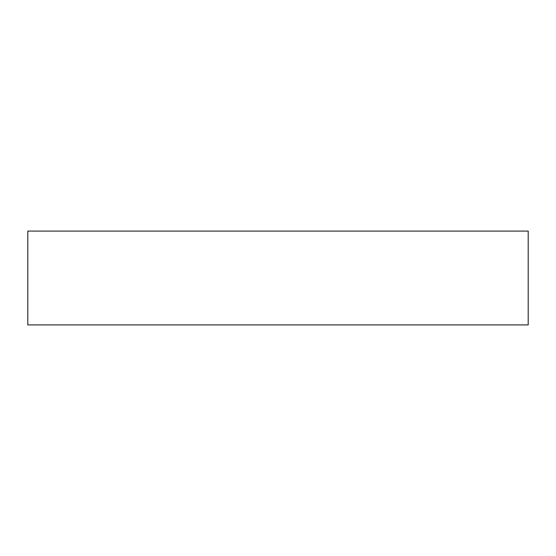 <?xml version="1.0" encoding="UTF-8"?>
<svg xmlns="http://www.w3.org/2000/svg" width="556" height="556" viewBox="0 0 556 556"><rect width="100%" height="100%" fill="white"/><g stroke="black" fill="none" stroke-linecap="round" stroke-linejoin="round"><path stroke-width="0.83" d="M27.8 231.087L528.2 231.087L528.2 324.912L27.8 324.912L27.8 231.087"/></g></svg>
